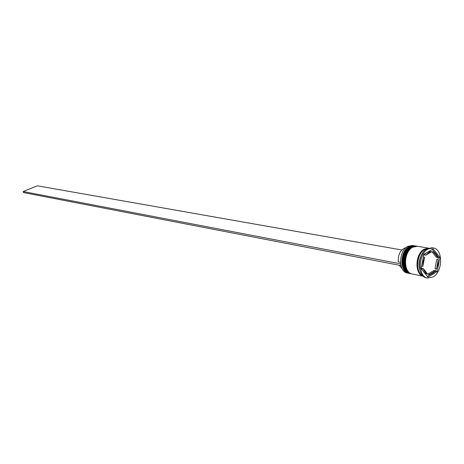 <?xml version="1.0" encoding="UTF-8"?>
<svg xmlns="http://www.w3.org/2000/svg" width="464" height="464" viewBox="0 0 464 464"><rect width="100%" height="100%" fill="white"/><g stroke="black" fill="none" stroke-linecap="round" stroke-linejoin="round"><path stroke-width="0.7" d="M413.598 245.7L413.186 245.566M413.842 245.647L412.542 245.427L407.746 246.39C398.454 250.983 398.263 271.945 407.444 273.047L408.732 273.302C399.55 272.206 399.748 251.21 409.045 246.61L414.265 245.734M411.33 273.806L410.895 273.737C401.708 272.635 401.911 251.598 411.214 246.981L416.44 246.1M433.179 247.944L432.123 247.764L426.996 248.826C417.032 253.849 416.747 276.677 426.573 277.849L427.617 278.064L433.115 276.944C443.039 271.66 443.143 248.936 433.179 247.944L428.046 249.006C418.081 254.034 417.791 276.892 427.617 278.064M413.708 246.378L411.255 247.028L413.708 246.378M416.069 246.077L415.286 245.891L410.489 246.86C401.192 251.471 400.989 272.49 410.176 273.592L410.536 273.656M428.504 248.124L417.467 246.256L412.664 247.231C403.361 251.853 403.152 272.925 412.345 274.027L423.313 276.225M428.463 248.141L424.16 249.197C415.094 253.762 414.462 274.386 423.284 276.196M428.133 248.263L424.908 249.325C416.376 253.634 415.042 272.832 423.023 275.958M428.469 251.679L431.845 251.65L428.69 252.526L425.836 255.165L424.334 254.904L425.952 253.153M399.156 265.222L402.166 268.708M436.531 268.789L437.975 264.422L438.196 259.823L436.694 259.55L435.029 268.505L436.531 268.789L438.196 259.823M429.345 274.404C431.549 274.357 433.533 273.163 435.302 270.825L433.799 270.535L427.849 274.114L429.345 274.404L435.302 270.825M422.692 270.558L421.828 268.372L423.325 268.656C424.166 271.492 425.616 273.313 427.675 274.114L424.554 272.89M423.325 256.986L424.577 257.213L423.11 261.638L422.895 266.295L421.637 266.058M423.325 268.656L427.675 274.114M424.577 257.213L422.895 266.295M431.845 251.65L425.836 255.165M400.954 265.46L400.734 264.376M437.285 271.544L439.889 257.526L433.219 248.913L423.8 254.405L421.161 268.633L427.97 277.165L437.285 271.544L435.783 271.26L436.253 268.737M422.42 253.454C419.398 258.28 418.435 263.488 419.537 269.074M409.167 273.377L408.732 273.302M437.917 259.77L438.381 257.259L439.889 257.526M427.321 276.353L430.952 274.166M433.939 272.368L435.783 271.26M438.381 257.259L437.076 255.577M434.907 252.776L432.315 249.441M432.007 251.726L436.276 257.213L437.778 257.479C436.966 254.661 435.545 252.828 433.509 251.981L432.007 251.726M437.778 257.479L433.509 251.981M406.064 247.59C400.67 249.371 398.06 254.115 398.24 261.829L400.502 262.253M400.815 265.541L23.519 192.577L23.2 191.545L37.364 185.809L401.807 249.986M400.484 263.819L23.2 191.545M414.781 245.804L409.909 246.761C400.612 251.366 400.415 272.38 409.596 273.476L409.671 273.493M414.851 245.816L409.776 246.761C400.386 251.389 400.212 272.298 409.596 273.476L409.741 273.505C400.554 272.403 400.757 251.389 410.054 246.784L415.071 245.856M416.962 246.175L412.084 247.132C402.781 251.749 402.572 272.809 411.765 273.911L411.835 273.922M417.032 246.187L411.951 247.132C402.549 251.778 402.375 272.733 411.765 273.911L411.91 273.94C402.717 272.838 402.926 251.778 412.229 247.155L417.252 246.227M423.11 276.045C414.509 273.986 415.274 253.767 424.177 249.284L428.249 248.223M415.854 246.065L415.437 245.943M415.286 245.891L416.017 246.013M410.176 273.592L410.895 273.737"/></g></svg>
